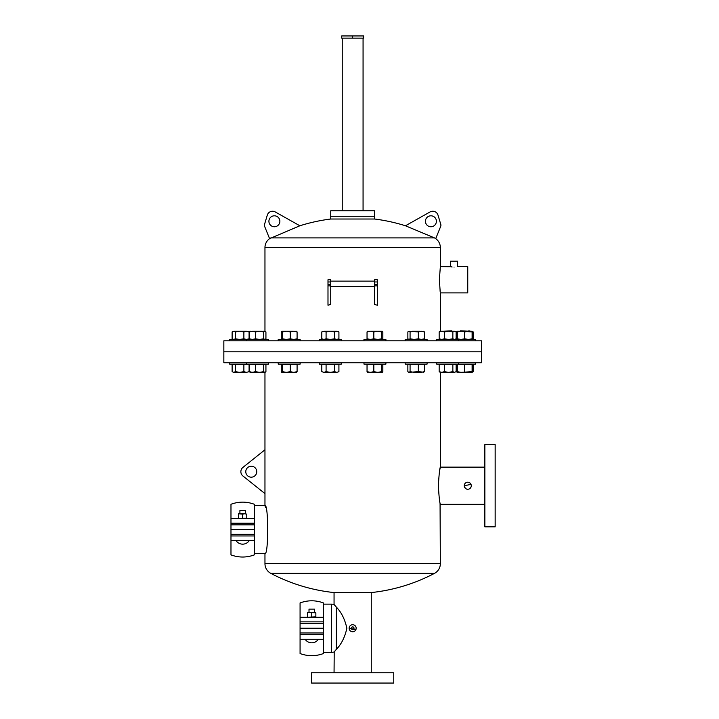 <?xml version="1.0" encoding="UTF-8"?>
<svg xmlns="http://www.w3.org/2000/svg" width="719" height="719" viewBox="0 0 719 719"><rect width="100%" height="100%" fill="white"/><g stroke="black" fill="none" stroke-linecap="round" stroke-linejoin="round"><path stroke-width="1.08" d="M352.652 38.143L363.616 38.143L363.616 35.95L352.652 35.95L352.652 38.143L341.696 38.143L341.696 35.95L352.652 35.95M330.731 219.016L374.581 219.016L374.581 216.275L330.731 216.275L374.581 216.275L374.581 210.793L330.731 210.793L330.731 219.016A175.391 175.391 0 0 0 299.85 225.775L269.589 238.654A10.965 10.965 0 0 0 264.96 247.597L264.96 331.234M342.244 38.143L342.244 210.793M363.068 38.143L363.068 210.793M245.781 471.7A5.482 5.482 0 0 0 251.264 477.182A5.482 5.482 0 0 0 256.746 471.7A5.482 5.482 0 0 0 251.264 466.218A5.482 5.482 0 0 0 245.781 471.7M264.96 449.779L242.914 467.422A5.482 5.482 0 0 0 242.914 475.978L264.96 493.62L264.96 372.343M333.508 683.05L325.294 683.05L333.508 683.05M380.018 683.05L371.795 683.05L380.018 683.05M323.424 652.322L331.468 652.322A10.965 10.965 0 0 0 334.056 652.016L336.366 649.338C341.345 644.287 344.85 637.259 346.882 628.253C344.859 619.23 341.354 612.193 336.366 607.142L334.056 604.472A10.965 10.965 0 0 0 331.468 604.158L331.468 652.322M323.424 604.158L331.468 604.158M354.027 628.244C353.11 630.006 352.193 630.006 351.285 628.244A1.366 1.366 0 0 0 352.652 629.61A1.366 1.366 0 0 0 354.027 628.244C353.11 626.474 352.193 626.474 351.285 628.244C352.193 630.006 353.11 630.006 354.027 628.244A1.366 1.366 0 0 0 352.652 626.869A1.366 1.366 0 0 0 351.285 628.244C352.193 626.474 353.11 626.474 354.027 628.244M254.328 553.666L264.96 553.666L264.96 563.651A10.965 10.965 0 0 0 270.811 573.358A175.391 175.391 0 0 0 334.056 592.573L334.056 604.472M254.328 505.502L264.96 505.502C268.609 504.001 268.609 555.158 264.96 553.666M471.008 484.381L464.222 485.738A3.532 3.532 0 0 0 467.754 489.262A3.532 3.532 0 0 0 471.278 485.738A3.532 3.532 0 0 0 467.754 482.206A3.532 3.532 0 0 0 464.222 485.738L465.256 488.228M356.166 627.894L356.184 628.244A3.532 3.532 0 0 0 352.652 624.712A3.532 3.532 0 0 0 349.128 628.244L349.191 627.552M495.157 485.738L495.157 444.63L484.858 444.63L484.858 526.847L495.157 526.847L495.157 485.738M440.064 502.932L440.352 563.651A10.965 10.965 0 0 1 434.492 573.358A175.391 175.391 0 0 1 371.256 592.573L334.056 592.573M481.469 351.789L223.843 351.789L223.843 362.753L481.469 362.753L481.469 351.789L223.843 351.789L223.843 340.824L481.469 340.824L481.469 351.789M393.76 672.75L311.543 672.75L311.543 683.05L393.76 683.05L393.76 672.75M484.858 504.334L440.352 504.334C439.686 503.237 439.021 497.036 438.356 485.738C439.021 474.441 439.686 468.24 440.352 467.134L439.92 469.291M436.685 362.753L475.663 362.753L475.663 364.12L436.685 364.12L436.685 362.753L341.327 362.753L341.327 364.12L319.407 364.12L319.407 362.753L229.64 362.753L229.64 364.12L268.627 364.12L268.627 362.753M264.969 493.62L264.96 505.502L265.527 507.659M440.352 372.343L440.352 467.134L484.858 467.134M355.905 629.601L349.128 628.244A3.532 3.532 0 0 0 352.652 631.767A3.532 3.532 0 0 0 356.184 628.244L355.914 629.583M334.209 651.845L334.056 672.75M371.256 592.573L371.256 672.75M369.099 683.05L336.213 683.05L369.099 683.05M335.413 650.524L334.686 651.342M334.218 604.634L334.686 605.137M335.422 605.964L336.213 606.944M465.795 488.668L466.397 488.992M469.103 488.992L471.008 487.096M319.407 340.824L319.407 339.458L341.327 339.458L341.327 340.824M319.407 362.753L341.327 362.753M321.806 331.899L323.945 331.234L321.806 331.899L321.806 338.793L323.945 339.458L326.084 338.793L326.084 331.899L330.363 331.234L334.641 331.899L334.641 338.793L330.363 339.458L326.084 338.793M334.641 331.899L336.78 331.234L323.945 331.234L326.084 331.899M338.919 331.899L336.78 331.234L338.919 331.899L338.919 338.793L336.78 339.458L334.641 338.793M334.479 331.234L326.255 331.234M321.806 371.678L323.945 372.343L321.806 371.678L321.806 364.785L323.945 364.12L326.084 364.785L326.084 371.678L330.363 372.343L334.641 371.678L334.641 364.785L330.363 364.12L326.084 364.785M334.641 371.678L336.78 372.343L323.945 372.343L326.084 371.678M338.919 371.678L336.78 372.343L338.919 371.678L338.919 364.785L336.78 364.12L334.641 364.785M299.85 225.775L275.233 211.934A5.482 5.482 0 0 0 267.297 215.143L264.502 224.472A2.741 2.741 0 0 0 264.583 226.287L269.589 238.663M450.795 266.713L440.352 266.641L440.352 247.597A10.965 10.965 0 0 0 435.723 238.654L440.72 226.287A2.741 2.741 0 0 0 440.81 224.472L438.015 215.143A5.482 5.482 0 0 0 430.079 211.934L405.453 225.775L434.492 237.908L270.82 237.908M268.906 221.29A5.482 5.482 0 0 0 274.388 226.764A5.482 5.482 0 0 0 279.871 221.29A5.482 5.482 0 0 0 274.388 215.808A5.482 5.482 0 0 0 268.906 221.29M436.397 221.29A5.482 5.482 0 0 1 430.915 226.764A5.482 5.482 0 0 1 425.432 221.29A5.482 5.482 0 0 1 430.915 215.808A5.482 5.482 0 0 1 436.397 221.29M454.048 267.126C458.605 266.596 458.605 266.596 454.048 267.126C449.501 266.596 449.501 266.596 454.048 267.126M450.525 266.641L450.525 261.159L457.581 261.159L457.581 266.641L467.754 266.641L467.754 292.885L440.352 292.885L440.352 331.234M451.119 266.794L452.089 266.974M440.352 266.641L439.363 279.763L440.208 291.887M435.723 238.663L434.492 237.908M374.581 219.016A175.391 175.391 0 0 1 405.462 225.775M327.99 305.224L330.731 304.47L330.731 285.883L327.99 285.883L327.99 305.224M377.322 305.224L374.581 304.47L374.581 285.883L377.322 285.883L377.322 305.224M440.127 291.321L440.055 290.728M374.581 281.956L377.322 281.956L377.322 279.763L374.581 279.763L374.581 285.883M377.322 281.956L377.322 285.883M330.731 281.956L327.99 281.956L327.99 279.763L330.731 279.763L330.731 285.883M327.99 281.956L327.99 285.883M254.328 535.952L254.328 504.271C246.545 501.431 238.762 501.431 230.979 504.271L230.979 540.607L254.328 540.607L254.328 535.952L230.979 535.952M254.328 518.552L230.979 518.552M254.328 523.216L230.979 523.216M254.328 529.579L230.979 529.579L254.328 529.579M230.979 540.607L230.979 554.897C238.762 557.737 246.545 557.737 254.328 554.897L254.328 540.607M323.424 634.607L323.424 628.244L300.075 628.244L300.075 639.272L323.424 639.272L323.424 634.607L300.075 634.607M300.075 639.272L300.075 653.553C307.858 656.393 315.641 656.393 323.424 653.553L323.424 639.272M323.424 621.872L323.424 602.926C315.641 600.086 307.858 600.086 300.075 602.926L300.075 628.244L323.424 628.244L323.424 621.872L300.075 621.872M323.424 617.217L300.075 617.217M278.217 362.753L278.217 364.12L300.147 364.12L300.147 362.753M405.165 362.753L405.165 364.12L427.086 364.12L427.086 362.753M363.976 362.753L363.976 364.12L385.905 364.12L385.905 362.753M293.289 331.234L285.075 331.234M281.282 371.678L281.839 372.343L281.282 371.678L281.282 364.785L281.839 364.12L281.282 364.785M281.713 372.307L282.396 371.678L282.396 364.785L281.839 364.12M282.396 371.678L286.351 372.343L290.296 371.678L290.296 364.785L286.351 364.12L282.396 364.785M290.296 371.678L293.694 372.343L297.091 371.678L297.091 364.785L293.694 364.12L290.296 364.785M296.525 364.12L297.091 364.785M297.091 371.678L296.525 372.343M281.839 372.343L296.659 372.307M261.77 331.234L253.555 331.234M250.509 372.343L249.403 371.678L249.403 364.785L250.509 364.12M249.403 371.678L252.423 372.343L255.452 371.678L255.452 364.785L252.423 364.12L249.403 364.785M255.452 371.678L259.577 372.343L263.711 371.678L263.711 364.785L259.577 364.12L255.452 364.785M263.711 371.678L264.817 372.343L265.931 371.678L265.931 364.785L264.817 364.12L263.711 364.785M265.931 364.785L264.817 364.12M249.996 372.19L264.817 372.343L265.931 371.678M264.817 372.343L265.338 372.19M244.712 331.234L236.497 331.234M232.12 371.678L233.756 372.343L232.12 371.678L232.12 364.785L233.756 364.12L235.392 364.785L235.392 371.678L239.634 372.343L243.876 371.678L243.876 364.785L239.634 364.12L235.392 364.785M233.199 364.12L232.12 364.785M243.876 371.678L246.482 372.343L233.756 372.343L235.392 371.678M249.089 371.678L246.482 372.343L249.089 371.678L249.089 364.785L246.482 364.12L243.876 364.785M248.01 364.12L249.089 364.785M250.257 372.343L249.178 371.678L249.178 364.785L249.996 364.272M251.785 372.343L252.423 372.343M455.909 364.785L454.803 364.12M472.113 372.1L473.183 371.678L473.183 364.785L472.113 364.362M470.586 372.343L457.293 372.343L457.293 371.678L460.996 372.343L472.113 371.678L472.113 364.12L473.183 364.785M473.183 371.678L472.113 372.343L472.113 371.678M457.293 372.343L456.223 371.678L456.223 364.785L457.859 364.12M464.699 371.678L464.699 364.785L460.996 364.12L457.293 364.785L457.293 364.12L456.223 364.785M456.223 371.678L457.859 372.343M464.699 331.899L468.815 331.234L460.591 330.803L464.699 331.899L464.699 338.793L460.996 339.458L457.293 338.793L457.293 339.458L456.223 338.793L456.223 331.899L457.293 331.234L457.293 331.899L460.996 331.234L472.113 331.899L472.113 338.793L468.411 339.458L464.699 338.793M457.293 371.678L457.293 364.785M472.113 364.785L468.411 364.12L464.699 364.785M468.411 372.343L472.113 372.343M451.757 330.803L443.533 331.234M444.369 371.678L448.611 372.343L440.235 372.343L439.165 371.678L441.763 372.343L444.369 371.678L444.369 364.785L441.763 364.12L439.165 364.785L440.235 364.12M439.165 371.678L439.165 364.785M452.853 371.678L454.489 372.343L448.611 372.343L452.853 371.678L452.853 364.785L448.611 364.12L444.369 364.785M456.125 371.678L454.489 372.343L456.125 371.678L456.125 364.785L455.316 364.272M456.125 364.785L454.489 364.12L452.853 364.785M420.238 331.234L412.014 331.234M407.862 364.785L407.862 371.678L408.967 372.343L410.073 371.678L410.073 364.785L408.967 364.12L407.862 364.785L408.967 364.12M407.862 371.678L408.967 372.343L418.341 371.678L418.341 364.785L414.207 364.12L410.073 364.785M410.073 371.678L414.207 372.343L421.361 372.343L424.39 371.678L424.39 364.785L421.361 364.12L418.341 364.785M418.341 371.678L423.797 372.19M423.284 364.12L424.39 364.785M424.39 371.678L423.284 372.343M408.455 372.19L408.967 372.343M379.057 331.234L370.833 331.234M367.598 372.343L367.041 371.678L367.041 364.785L367.598 364.12M367.041 371.678L370.429 372.343L373.826 371.678L373.826 364.785L370.429 364.12L367.041 364.785M373.826 371.678L377.781 372.343L381.726 371.678L381.726 364.785L377.781 364.12L373.826 364.785M381.726 371.678L382.292 372.343L382.85 371.678L382.85 364.785L382.292 364.12L381.726 364.785M382.85 364.785L382.292 364.12M367.472 372.307L382.292 372.343L382.85 371.678M278.217 340.824L278.217 339.458L300.147 339.458L300.147 340.824M229.64 340.824L229.64 339.458L268.627 339.458L268.627 340.824M436.685 340.824L436.685 339.458L475.663 339.458L475.663 340.824L475.663 339.458M405.165 340.824L405.165 339.458L427.086 339.458L427.086 340.824M363.976 340.824L363.976 339.458L385.905 339.458L385.905 340.824M281.282 331.899L281.839 331.234L281.282 331.899L281.282 338.793L281.839 339.458L281.282 338.793M281.713 331.27L282.396 331.899L282.396 338.793L281.839 339.458M282.396 331.899L286.351 331.234L290.296 331.899L290.296 338.793L286.351 339.458L282.396 338.793M290.296 331.899L293.694 331.234L297.091 331.899L297.091 338.793L293.694 339.458L290.296 338.793M297.091 331.899L296.525 331.234M296.525 339.458L297.091 338.793M281.839 331.234L296.659 331.27M250.509 331.234L249.403 331.899L249.403 338.793L250.509 339.458M249.403 331.899L252.423 331.234L255.452 331.899L255.452 338.793L252.423 339.458L249.403 338.793M255.452 331.899L259.577 331.234L263.711 331.899L263.711 338.793L259.577 339.458L255.452 338.793M263.711 331.899L264.817 331.234L265.931 331.899L265.931 338.793L264.817 339.458L263.711 338.793M265.931 338.793L264.817 339.458M249.996 331.387L264.817 331.234L265.931 331.899M259.577 331.234L260.566 331.234M264.817 331.234L265.338 331.387M232.12 331.899L233.756 331.234L232.12 331.899L232.12 338.793L233.756 339.458L235.392 338.793L235.392 331.899L239.634 331.234L243.876 331.899L243.876 338.793L239.634 339.458L235.392 338.793M243.876 331.899L246.482 331.234L233.756 331.234L235.392 331.899M233.199 339.458L232.12 338.793M249.089 331.899L246.482 331.234L249.089 331.899L249.089 338.793L246.482 339.458L243.876 338.793M248.01 339.458L249.089 338.793M250.257 331.234L249.178 331.899L249.178 338.793L249.996 339.305M251.785 331.234L252.423 331.234M472.113 331.477L473.183 331.899L473.183 338.793L472.113 339.215M473.183 331.899L472.113 331.234L472.113 331.899M472.113 338.793L472.113 339.458L473.183 338.793M456.223 331.899L457.859 331.234M457.859 339.458L456.223 338.793M468.815 330.803L470.586 331.234M457.293 331.899L457.293 338.793M468.411 331.234L472.113 331.234M457.293 331.234L460.996 331.234M444.369 331.899L448.611 331.234L440.235 331.234L439.165 331.899L441.763 331.234L444.369 331.899L444.369 338.793L441.763 339.458L439.165 338.793L440.235 339.458M439.165 331.899L439.165 338.793M452.853 331.899L454.489 331.234L448.611 331.234L452.853 331.899L452.853 338.793L448.611 339.458L444.369 338.793M455.316 331.387L454.489 331.234L456.125 331.899L456.125 338.793L455.055 339.458M456.125 338.793L454.489 339.458L452.853 338.793M455.055 331.234L456.125 331.899M410.073 338.793L408.967 339.458L407.862 338.793L407.862 331.899L408.967 331.234L410.073 331.899L410.073 338.793L414.207 339.458L418.341 338.793L418.341 331.899L421.361 331.234L424.39 331.899L424.39 338.793L421.361 339.458L418.341 338.793M407.862 331.899L408.967 331.234L418.341 331.899M408.967 339.458L407.862 338.793M410.073 331.899L414.207 331.234L423.797 331.387M424.39 331.899L423.284 331.234M423.284 339.458L424.39 338.793M408.455 331.387L408.967 331.234M367.598 331.234L367.041 331.899L367.041 338.793L367.598 339.458M367.041 331.899L370.429 331.234L373.826 331.899L373.826 338.793L370.429 339.458L367.041 338.793M373.826 331.899L377.781 331.234L381.726 331.899L381.726 338.793L377.781 339.458L373.826 338.793M381.726 331.899L382.292 331.234L382.85 331.899L382.85 338.793L382.292 339.458L381.726 338.793M382.85 338.793L382.292 339.458M367.472 331.27L382.292 331.234L382.85 331.899M245.395 513.761L245.395 510.463L239.912 510.463L239.912 513.761M242.654 514.13L244.703 513.761L238.537 513.761L242.654 514.13L242.654 518.192L238.537 518.552M238.537 514.13L238.537 518.192M246.761 514.13L244.703 513.761L246.761 514.13L246.761 518.192L242.654 518.192M315.857 612.786L307.633 612.426L315.857 612.786L315.857 616.848L307.633 617.217M309.008 612.426L309.008 609.119L314.491 609.119L314.491 612.426M307.633 612.786L307.633 616.848M311.749 612.786L311.749 616.848M336.366 607.142L336.366 649.338M434.492 573.358L270.811 573.358M440.352 563.651L264.96 563.651M440.352 247.597L264.96 247.597M374.581 284.338L377.322 284.338M330.731 284.338L327.99 284.338M254.328 524.861L230.979 524.861M254.328 534.307L230.979 534.307M323.424 632.963L300.075 632.963M323.424 623.517L300.075 623.517M322.957 339.458L321.806 338.793M337.777 339.458L338.919 338.793M322.957 364.12L321.806 364.785M337.777 364.12L338.919 364.785M330.731 281.129L374.581 281.129M330.731 286.611L374.581 286.611M246.698 364.12L246.698 362.753M475.663 364.12L475.663 362.753M458.605 364.12L458.605 362.753M246.698 339.458L246.698 340.824M458.605 339.458L458.605 340.824M236.039 540.607A7.927 7.927 0 0 0 249.259 540.607M305.135 639.272A7.927 7.927 0 0 0 318.355 639.272"/></g></svg>
